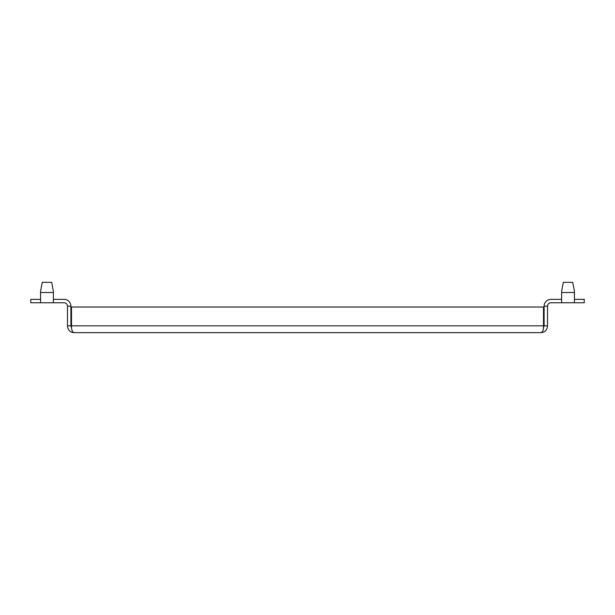 <?xml version="1.0" encoding="UTF-8"?>
<svg xmlns="http://www.w3.org/2000/svg" width="615" height="615" viewBox="0 0 615 615"><rect width="100%" height="100%" fill="white"/><g stroke="black" fill="none" stroke-linecap="round" stroke-linejoin="round"><path stroke-width="0.92" d="M561.618 302.757L561.618 291.218L563.325 282.346L572.719 282.346L574.425 291.218L574.425 302.757L550.94 302.757A3.413 3.413 0 0 0 547.519 306.178L544.106 306.178A6.834 6.834 0 0 1 550.94 299.344L561.618 299.344M40.575 302.757L53.382 302.757L53.382 291.218L51.675 282.346L42.281 282.346L40.575 291.218L40.575 302.757L30.75 302.757L30.75 299.344L40.575 299.344M53.382 302.757L64.06 302.757A3.413 3.413 0 0 1 67.481 306.178L70.894 306.178A6.834 6.834 0 0 0 64.06 299.344L53.382 299.344M543.476 327.795L544.106 325.819L547.519 325.819C547.104 330.194 544.829 332.469 540.685 332.654L74.315 332.654C70.179 332.477 67.896 330.194 67.481 325.819L70.894 325.819L70.894 306.178M71.517 326.765L71.501 307.031L543.499 307.031L543.499 325.819C543.56 330.147 542.622 332.423 540.685 332.654M543.499 325.819L71.501 325.819C71.463 330.132 72.401 332.408 74.315 332.654M574.425 302.757L584.25 302.757L584.25 299.344L574.425 299.344M547.519 325.819L547.519 306.178M544.106 325.819L544.106 306.178M71.525 327.795L71.486 326.204M71.571 327.864L70.894 325.819M67.481 325.819L67.481 306.178M574.425 292.509L561.618 292.509M53.382 292.509L40.575 292.509"/></g></svg>
